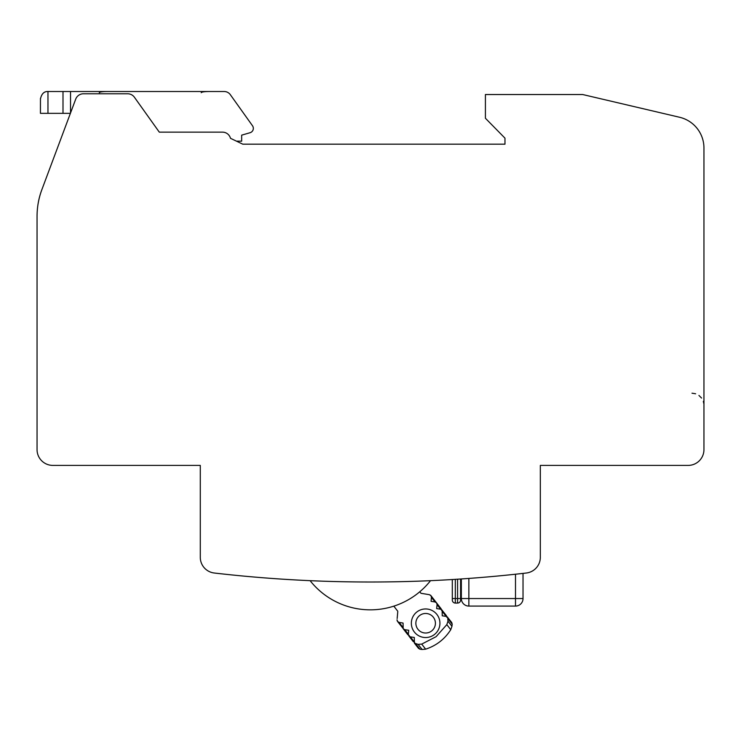 <?xml version="1.0" encoding="UTF-8"?>
<svg xmlns="http://www.w3.org/2000/svg" width="741" height="741" viewBox="0 0 741 741"><rect width="100%" height="100%" fill="white"/><g stroke="black" fill="none" stroke-linecap="round" stroke-linejoin="round"><path stroke-width="1.11" d="M703.839 403.595L703.329 401.4M701.588 398.065L698.939 395.444M695.632 393.767L691.992 393.193M703.95 148.024L703.95 449.602A15.802 15.802 0 0 1 688.148 465.404L540.328 465.404L540.328 557.315A15.802 15.802 0 0 1 526.342 573.015A1357.873 1357.873 0 0 1 214.279 573.015A15.802 15.802 0 0 1 200.292 557.315L200.292 465.404L52.852 465.404A15.802 15.802 0 0 1 37.05 449.602L37.05 216.4A76.731 76.731 0 0 1 41.913 189.529L75.702 99.155A8.271 8.271 0 0 1 83.455 93.774L127.665 93.774A8.271 8.271 0 0 1 134.408 97.247L159.296 132.139L222.485 132.139A8.271 8.271 0 0 1 230.488 138.308L242.798 144.18L504.973 144.18L504.973 138.159L485.411 118.254L485.411 94.524L582.658 94.524L679.571 117.263A31.594 31.594 0 0 1 703.95 148.024M54.352 156.249L41.913 189.529C38.708 198.004 37.087 206.961 37.05 216.4L37.05 302.912M63.365 132.139L70.395 113.336L40.431 113.336L40.459 98.433M70.525 112.993L70.525 91.513L47.961 91.513C44.08 91.319 41.57 93.82 40.431 99.044M70.525 91.513L224.199 91.513A7.521 7.521 0 0 1 230.321 94.672L252.496 125.757A4.511 4.511 0 0 1 250.078 132.713L241.668 135.149L241.668 141.17L236.49 141.17M238.565 106.222L252.496 125.757M250.078 132.713L241.668 135.149M106.824 91.513C102.175 91.578 99.664 91.977 99.303 92.718M208.758 91.513C204.108 91.578 201.608 91.977 201.237 92.718M54.084 156.962L41.913 189.529C38.717 197.93 37.096 206.887 37.05 216.4M256.553 577.23L257.729 577.332M246.308 576.331L246.836 576.378M268.557 578.184A1357.873 1357.873 0 0 1 258.414 577.387L257.896 577.341L258.414 577.387M284.22 579.277A1357.873 1357.873 0 0 1 283.849 579.249L291.639 579.721M277.662 578.841A1357.873 1357.873 0 0 1 277.514 578.832L278.19 578.878M277.514 578.832L269.085 578.23M430.53 580.666A76.731 76.731 0 0 1 310.099 580.666A1357.873 1357.873 0 0 1 298.855 580.12L291.259 579.703M468.683 578.434L467.997 578.489M469.349 578.388L477.602 577.758M472.526 578.156L474.323 578.017M481.882 577.415L483.336 577.295M484.531 577.193L485.596 577.1M488.903 576.813L490.125 576.711M491.487 576.591L493.663 576.387M438.496 580.296L444.23 579.99M462.773 578.851L460.643 578.999M441.692 580.129L443.498 580.036M451.047 579.601L452.13 579.536M453.77 579.434L454.761 579.379M458.058 579.166L459.318 579.082M468.858 578.425L466.904 578.564L468.858 578.425L468.858 598.552L515.504 598.552L515.504 606.082L468.858 606.082L515.504 606.082A7.521 7.521 180 0 0 523.026 598.552A7.521 7.521 109.8 0 1 515.504 606.082L515.504 574.219M519.95 573.738L521.229 573.59M453.196 579.471L452.547 579.518M460.356 579.017L459.707 579.064M458.688 579.129L457.577 579.203L457.577 598.552L460.587 598.552L460.587 600.062A3.01 3.01 80 0 1 457.577 603.072L455.317 603.072A3.01 3.01 -95.6 0 1 452.306 600.062A3.01 3.01 -170.5 0 0 455.317 603.072A3.01 3.01 -95.6 0 1 452.306 600.062L452.306 579.545M522.21 573.478L521.155 573.599M518.996 573.84L518.042 573.951M514.513 574.331L510.605 574.738M506.677 575.146L505.186 575.294M502.87 575.516L501.981 575.609M500.295 575.766L498.647 575.924M498.35 575.952L499.101 575.887M499.554 575.84L501.481 575.655M507.474 575.062L518.181 573.932M638.121 465.404L665.205 465.404L638.121 465.404M397.157 618.54L397.741 611.992M397.25 620.939L397.046 620.106M397.046 619.819L397.556 621.467L399.121 622.421L403.067 623.051L403.197 628.738L404.771 629.683L408.717 630.267L408.328 634.231L408.828 635.935L410.375 636.862L414.293 637.464L414.395 643.114L418.1 644.364L421.712 644.105L436.079 636.695L446.823 624.626L447.972 621.19L447.703 617.318L446.156 616.392L442.238 615.79L442.136 610.139L440.58 609.204L436.653 608.593L437.07 604.637L436.569 602.905L435.013 601.961L431.067 601.331L431.438 597.348L430.929 595.634L429.363 594.68L420.981 593.3L419.786 591.763M447.147 616.79L451.741 622.533L452.205 624.191L448.194 619.013M448.018 617.855L448.194 618.624M441.58 609.611L446.425 615.669L446.879 617.318M430.919 595.616L441.136 608.787L441.59 610.464M430.373 595.097L430.91 595.607M397.797 611.288L393.814 606.147M416.877 611.955A14.292 14.292 0 0 0 414.349 632.008A14.292 14.292 0 0 0 434.402 634.537A14.292 14.292 0 0 0 436.931 614.484A14.292 14.292 0 0 0 416.877 611.955M433.365 617.253A9.781 9.781 0 0 0 419.647 615.521A9.781 9.781 0 0 0 417.915 629.239A9.781 9.781 0 0 0 431.632 630.971A9.781 9.781 0 0 0 433.365 617.253M468.858 606.082L468.858 606.082A7.521 7.521 0 0 1 461.337 598.552L468.858 598.552L468.858 606.082A7.521 7.521 0 0 1 461.337 598.552L461.337 578.953M523.026 573.395L523.026 598.552L515.504 598.552M460.587 578.999L460.587 598.552M63.004 113.336L63.004 91.513M47.961 91.513L47.961 113.336M435.013 601.961L431.438 597.348M440.617 609.213L437.07 604.637M446.156 616.392L442.627 611.844M447.972 621.19L451.945 626.312L450.75 629.693L446.823 624.626M415.933 644.031L419.952 649.209L422.074 649.487L425.64 649.172L421.712 644.105M422.074 649.487L418.1 644.364M410.375 636.862L413.904 641.41M404.771 629.683L408.328 634.259M399.121 622.421L402.696 627.025M515.504 606.082A7.521 7.521 180 0 0 523.026 598.552M452.306 598.552L455.317 598.552L455.317 603.072M455.317 579.342L455.317 598.552L457.577 598.552L457.577 603.072M452.205 624.191L451.945 626.312M425.64 649.172C436.329 645.661 444.702 639.168 450.75 629.693M414.404 643.123L418.461 648.347L419.952 649.209M408.837 635.945L413.135 641.484L408.837 635.945M414.627 642.345L413.135 641.484M403.206 628.757L407.782 634.657L409.291 635.509M402.891 628.211L397.565 621.486"/></g></svg>
